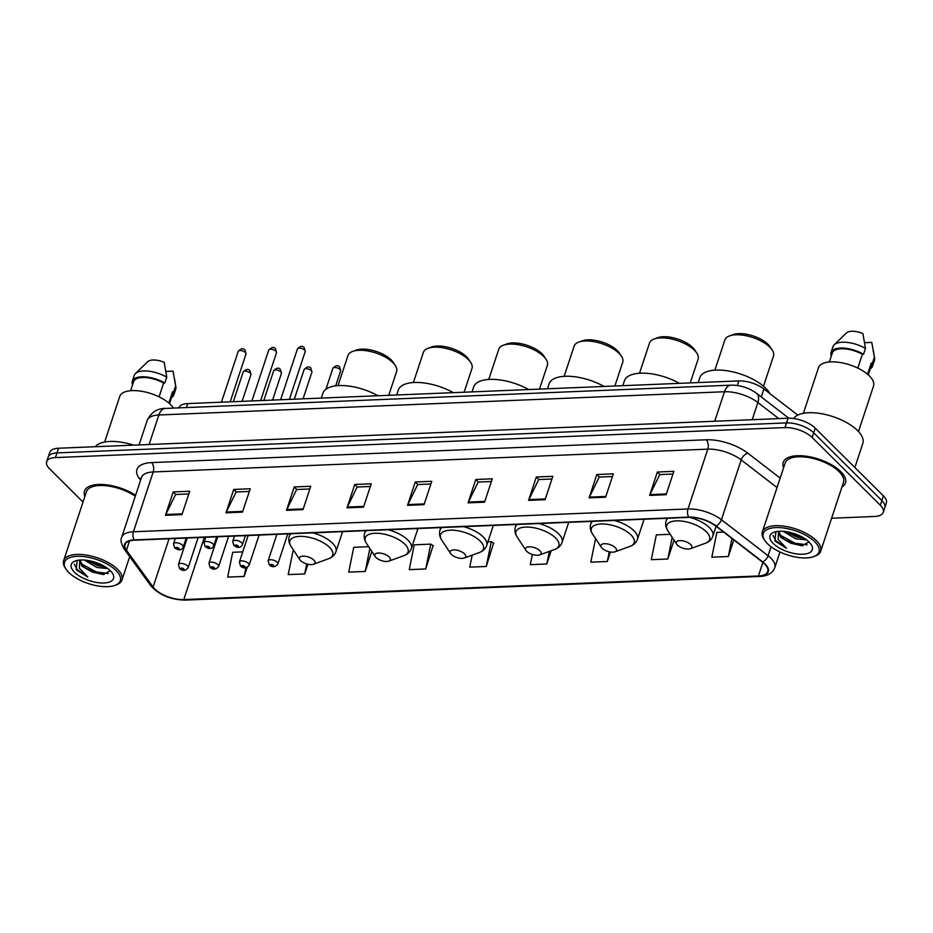 <?xml version="1.0" encoding="UTF-8"?>
<svg xmlns="http://www.w3.org/2000/svg" width="933" height="933" viewBox="0 0 933 933"><rect width="100%" height="100%" fill="white"/><g stroke="black" fill="none" stroke-linecap="round" stroke-linejoin="round"><path stroke-width="1.4" d="M178.868 407.861L178.914 407.733A20.479 8.887 18.3 0 1 187.708 403.581L738.854 380.909A20.479 8.887 18.3 0 1 763.905 388.991L797.75 415.103M831.606 518.235L874.466 516.474A20.479 8.887 -161.7 0 0 883.259 512.322L886.35 502.98A20.479 8.887 -161.7 0 0 883.411 495.866L815.232 428.142A20.479 8.887 -161.7 0 0 788.07 418.229L58.534 448.237A20.479 8.887 -161.7 0 0 49.741 452.388L48.201 457.065A20.479 8.887 -161.7 0 1 56.983 452.913A20.479 8.887 -161.7 0 0 48.201 457.065L46.65 461.73A20.479 8.887 -161.7 0 0 49.589 468.844L83.014 502.047M883.259 512.322A20.479 8.887 -161.7 0 0 880.32 505.219L812.142 437.484L813.693 432.807A20.479 8.887 -161.7 0 0 786.531 422.906L56.983 452.913L786.531 422.906A20.479 8.887 -161.7 0 1 813.693 432.807L881.86 500.543L813.693 432.807L815.232 428.142M884.799 507.657A20.479 8.887 -161.7 0 0 881.86 500.543A20.479 8.887 -161.7 0 1 884.799 507.657M840.726 471.573A32.772 14.217 -161.7 0 0 807.605 456.424A32.772 14.217 -161.7 0 0 783.207 462.371A32.772 14.217 -161.7 0 0 783.603 467.713A32.772 14.217 -161.7 0 1 783.207 462.371A32.772 14.217 -161.7 0 1 807.605 456.424A32.772 14.217 -161.7 0 1 840.726 471.573A32.772 14.217 -161.7 0 1 845.438 482.956A32.772 14.217 -161.7 0 0 840.726 471.573M135.612 495.248A32.772 14.217 -161.7 0 0 104.251 484.6A32.772 14.217 -161.7 0 0 84.471 491.108A32.772 14.217 -161.7 0 0 84.868 496.449A32.772 14.217 -161.7 0 1 84.471 491.108A32.772 14.217 -161.7 0 1 104.251 484.6A32.772 14.217 -161.7 0 1 135.612 495.248M764.617 563.952A21.844 9.47 18.3 0 1 767.754 571.532A21.844 9.47 18.3 0 1 758.377 575.964L183.766 599.592A21.844 9.47 18.3 0 1 153.094 587.055L126.456 550.237A21.844 9.47 18.3 0 1 125.034 544.627A21.844 9.47 18.3 0 1 134.41 540.195L688.997 517.383A21.844 9.47 18.3 0 1 715.728 526.002L762.378 562.004A21.844 9.47 18.3 0 1 764.617 563.952M765.06 563.929A22.392 9.715 -161.7 0 0 762.762 561.934L716.112 525.932A22.392 9.715 -161.7 0 0 688.717 517.104L134.13 539.915A22.392 9.715 -161.7 0 0 125.978 550.213L152.615 587.032A22.392 9.715 -161.7 0 0 184.058 599.872L758.669 576.244A22.392 9.715 -161.7 0 0 765.06 563.929M425.74 568.955L430.754 544.137L414.252 544.814L409.237 569.643L425.74 568.955L433.052 545.618M472.18 555.135L469.754 567.147L486.256 566.471L493.58 543.123M841.939 487.003A32.772 14.217 -161.7 0 0 845.438 482.956A32.772 14.217 -161.7 0 1 841.939 487.003M812.142 437.484A20.479 8.887 -161.7 0 0 784.98 427.582L55.444 457.578A20.479 8.887 -161.7 0 0 46.65 461.73M286.501 510.316L294.233 486.956L310.736 486.28L303.015 509.64L286.501 510.316A5.458 3.231 87.6 0 1 286.816 509.546L303.26 508.87M225.984 512.812L233.716 489.452L250.219 488.764L242.487 512.135L225.984 512.812A5.458 3.231 87.6 0 1 226.299 512.042L242.743 511.366M165.468 515.296L173.188 491.936L189.702 491.259L181.97 514.619L165.468 515.296A5.458 3.231 87.6 0 1 165.771 514.526L182.227 513.85M468.063 502.852L475.795 479.492L492.297 478.816L484.565 502.176L468.063 502.852A5.458 3.231 87.6 0 1 468.378 502.082L484.822 501.406M528.579 500.368L536.312 476.996L552.814 476.32L545.094 499.68L528.579 500.368A5.458 3.231 87.6 0 1 528.894 499.598L545.339 498.922M589.108 497.872L596.828 474.512L613.331 473.836L605.61 497.196L589.108 497.872A5.458 3.231 87.6 0 1 589.411 497.102L605.867 496.426M649.625 495.388L657.357 472.028L673.859 471.34L666.127 494.712L649.625 495.388A5.458 3.231 87.6 0 1 649.939 494.618L666.384 493.942M347.029 507.832L354.75 484.472L371.252 483.784L363.532 507.155L347.029 507.832A5.458 3.231 87.6 0 1 347.333 507.062L363.788 506.386M407.546 505.336L415.267 481.976L431.781 481.3L424.049 504.66L407.546 505.336A5.458 3.231 87.6 0 1 407.861 504.578L424.305 503.902M368.675 546.691L353.735 547.309L348.72 572.127L365.223 571.451L371.824 551.473M293.3 549.794L288.192 574.611L304.706 573.935L307.913 564.22M242.743 551.87L232.69 552.289L227.675 577.107L244.178 576.431L247.175 567.381M532.335 554.459L530.282 564.663L546.785 563.987L551.17 550.715M595.569 538.551L590.799 562.167L607.301 561.491L610.439 552.021M670.174 534.294L656.331 534.866L651.316 559.683L667.818 559.007L674.058 540.16M723.611 532.09L716.847 532.37L711.832 557.188L728.346 556.511L733.816 539.962M415.267 481.976L417.832 484.519M430.883 483.982L417.681 484.53L407.861 504.578M354.75 484.472L357.316 487.014M370.366 486.478L357.164 487.014L347.333 507.062M657.357 472.028L659.911 474.57M672.973 474.034L659.759 474.57L649.939 494.618M596.828 474.512L599.394 477.055M612.445 476.518L599.243 477.066L589.411 497.102M536.312 476.996L538.877 479.55M551.928 479.014L538.714 479.55L528.894 499.598M475.795 479.492L478.349 482.034M491.411 481.498L478.197 482.046L468.378 502.082M173.188 491.936L175.754 494.478M188.804 493.942L175.602 494.49L165.771 514.526M233.716 489.452L236.271 491.994M249.333 491.458L236.119 491.994L226.299 512.042M294.233 486.956L296.787 489.498M309.849 488.962L296.636 489.51L286.816 509.546M486.256 566.471L491.271 541.653L493.907 543.344M487.924 541.781L491.271 541.653M546.785 563.987L549.327 551.391M607.301 561.491L609.261 551.788M667.818 559.007L672.192 537.35M728.346 556.511L731.973 538.539M430.754 544.137L433.39 545.828M365.223 571.451L369.865 548.487M304.706 573.935L306.724 563.917M244.178 576.431L245.927 567.765M767.486 543.717A29.355 12.735 -161.7 0 0 813.646 556.651A29.355 12.735 -161.7 0 0 814.801 541.781A29.355 12.735 -161.7 0 0 778.484 527.565A29.355 12.735 -161.7 0 0 764.78 540.487A29.355 12.735 -161.7 0 0 767.486 543.717M813.646 556.651L815.08 556.126A30.719 13.319 -161.7 0 0 820.69 551.228A30.719 13.319 -161.7 0 0 816.282 540.557A30.719 13.319 -161.7 0 0 785.236 526.352A30.719 13.319 -161.7 0 0 762.354 531.938A30.719 13.319 -161.7 0 0 763.94 539.216L764.78 540.487M820.69 551.228L843.49 482.303A30.719 13.319 -161.7 0 0 839.082 471.643A30.719 13.319 -161.7 0 0 808.025 457.438A30.719 13.319 -161.7 0 0 785.154 463.013L762.354 531.938M854.861 467.503L862.838 443.35A36.865 15.989 -161.7 0 0 857.555 430.556A36.865 15.989 -161.7 0 0 822.288 413.855A36.865 15.989 -161.7 0 0 793.645 418.532M858.488 431.524L873.545 385.982A29.016 12.584 -161.7 0 0 869.381 375.917A29.016 12.584 -161.7 0 0 840.05 362.494A29.016 12.584 -161.7 0 0 818.451 367.765L803.395 413.307M775.859 531.693L774.95 540.988L786.531 548.312L778.134 539.461L778.437 531.997L780.629 537.42L790.986 543.274L785.05 540.02L780.968 536.393L778.833 531.285M778.437 531.997L778.763 531.297M806.567 539.845L795.569 538.726L783.242 531.32M804.374 538.329L796.187 536.872L786.251 531.67M809.074 542.015A22.264 9.657 -161.7 0 0 774.075 532.207A22.264 9.657 -161.7 0 0 773.2 543.484A22.264 9.657 -161.7 0 0 800.747 554.26A22.264 9.657 -161.7 0 0 811.127 544.464A22.264 9.657 -161.7 0 0 809.074 542.015M790.986 543.274L801.785 545.747L808.888 542.085M857.8 368.103L862.36 354.33A20.479 8.887 -161.7 0 0 832.353 352.919L829.355 361.981M862.36 354.33L863.561 354.272L865.497 348.441L862.897 333.559A13.657 5.925 -161.7 0 0 846.523 332.894L834.16 344.825A21.844 9.47 -161.7 0 0 832.982 346.656L831.046 352.487A21.844 9.47 -161.7 0 0 831.151 355.613L831.466 355.601M865.497 348.441A21.844 9.47 -161.7 0 0 834.16 344.825M863.561 354.272A21.844 9.47 -161.7 0 0 831.046 352.487M868.238 374.844L871.235 365.783A20.479 8.887 -161.7 0 0 871.235 363.147L867.562 374.25M870.209 368.908A21.844 9.47 -161.7 0 0 872.53 366.214L874.466 360.371A21.844 9.47 -161.7 0 0 874.606 358.202A21.844 9.47 -161.7 0 0 874.373 357.257L871.772 342.388L864.623 342.679M874.373 357.257L872.437 363.1L871.235 363.147M872.53 366.214A21.844 9.47 -161.7 0 0 872.437 363.1M786.531 548.312L775.813 540.72L773.025 535.46M807.092 544.825L795.033 543.216L779.965 535.029M801.925 536.895L788.817 532.137M802.823 545.747L794.729 544.149L784.058 539.286M804.211 538.224L797.179 536.732L786.519 531.868M763.509 386.215L773.48 356.056A25.599 11.103 -161.7 0 0 772.162 349.992L770.063 346.808A22.194 9.622 -161.7 0 0 768.022 344.359A22.194 9.622 -161.7 0 0 733.128 334.597L729.548 335.903A25.599 11.103 -161.7 0 0 724.871 339.974L714.888 370.133M772.162 349.992A25.599 11.103 -161.7 0 0 769.807 347.169A25.599 11.103 -161.7 0 0 729.548 335.903M677.475 545.117A8.187 3.557 -161.7 0 0 690.362 548.721A8.187 3.557 -161.7 0 0 690.677 544.58A8.187 3.557 -161.7 0 0 680.542 540.615A8.187 3.557 -161.7 0 0 676.728 544.219A8.187 3.557 -161.7 0 0 677.475 545.117M769.923 393.633A37.553 16.281 -161.7 0 0 765.713 388.245A37.553 16.281 -161.7 0 0 727.763 370.879A37.553 16.281 -161.7 0 0 699.808 377.69L698.187 382.588M690.245 382.915L698.106 359.158A25.599 11.103 -161.7 0 0 696.788 353.094L694.688 349.91A22.194 9.622 -161.7 0 0 692.648 347.461A22.194 9.622 -161.7 0 0 657.753 337.688L654.173 338.994A25.599 11.103 -161.7 0 0 649.496 343.076L639.513 373.235M696.788 353.094A25.599 11.103 -161.7 0 0 694.432 350.272A25.599 11.103 -161.7 0 0 654.173 338.994M602.1 548.219A8.187 3.557 -161.7 0 0 614.987 551.823A8.187 3.557 -161.7 0 0 615.302 547.671A8.187 3.557 -161.7 0 0 605.167 543.706A8.187 3.557 -161.7 0 0 601.353 547.321A8.187 3.557 -161.7 0 0 602.1 548.219M679.434 383.358A37.553 16.281 -161.7 0 0 624.434 380.792L622.812 385.691M614.87 386.017L622.731 362.261A25.599 11.103 -161.7 0 0 621.413 356.196L619.314 353.012A22.194 9.622 -161.7 0 0 617.273 350.563A22.194 9.622 -161.7 0 0 582.379 340.79L578.798 342.096A25.599 11.103 -161.7 0 0 574.122 346.178L564.138 376.337M621.413 356.196A25.599 11.103 -161.7 0 0 619.057 353.374A25.599 11.103 -161.7 0 0 578.798 342.096M526.725 551.321A8.187 3.557 -161.7 0 0 539.612 554.925A8.187 3.557 -161.7 0 0 539.927 550.773A8.187 3.557 -161.7 0 0 529.792 546.808A8.187 3.557 -161.7 0 0 525.967 550.412A8.187 3.557 -161.7 0 0 526.725 551.321M604.059 386.46A37.553 16.281 -161.7 0 0 549.059 383.895L547.438 388.781M539.496 389.108L547.356 365.351A25.599 11.103 -161.7 0 0 546.038 359.287L543.939 356.103A22.194 9.622 -161.7 0 0 541.898 353.665A22.194 9.622 -161.7 0 0 507.004 343.892L503.423 345.198A25.599 11.103 -161.7 0 0 498.747 349.28L488.764 379.439M546.038 359.287A25.599 11.103 -161.7 0 0 543.682 356.464A25.599 11.103 -161.7 0 0 503.423 345.198M451.35 554.424A8.187 3.557 -161.7 0 0 464.237 558.027A8.187 3.557 -161.7 0 0 464.552 553.875A8.187 3.557 -161.7 0 0 454.418 549.91A8.187 3.557 -161.7 0 0 450.592 553.514A8.187 3.557 -161.7 0 0 451.35 554.424M528.684 389.562A37.553 16.281 -161.7 0 0 473.684 386.997L472.063 391.883M464.121 392.21L471.981 368.453A25.599 11.103 -161.7 0 0 470.664 362.389L468.564 359.205A22.194 9.622 -161.7 0 0 466.523 356.756A22.194 9.622 -161.7 0 0 431.629 346.994L428.049 348.301A25.599 11.103 -161.7 0 0 423.372 352.382L413.389 382.542M470.664 362.389A25.599 11.103 -161.7 0 0 468.308 359.567A25.599 11.103 -161.7 0 0 428.049 348.301M375.976 557.514A8.187 3.557 -161.7 0 0 388.863 561.13A8.187 3.557 -161.7 0 0 389.178 556.978A8.187 3.557 -161.7 0 0 379.043 553.012A8.187 3.557 -161.7 0 0 375.218 556.616A8.187 3.557 -161.7 0 0 375.976 557.514M453.31 392.653A37.553 16.281 -161.7 0 0 398.309 390.099L396.688 394.986M388.746 395.312L396.607 371.556A25.599 11.103 -161.7 0 0 395.289 365.491L393.19 362.307A22.194 9.622 -161.7 0 0 391.149 359.858A22.194 9.622 -161.7 0 0 356.254 350.097L352.674 351.403A25.599 11.103 -161.7 0 0 347.997 355.473L338.014 385.632M395.289 365.491A25.599 11.103 -161.7 0 0 392.933 362.669A25.599 11.103 -161.7 0 0 352.674 351.403M300.601 560.616A8.187 3.557 -161.7 0 0 313.488 564.232A8.187 3.557 -161.7 0 0 313.803 560.08A8.187 3.557 -161.7 0 0 303.668 556.115A8.187 3.557 -161.7 0 0 299.843 559.718A8.187 3.557 -161.7 0 0 300.601 560.616M377.935 395.755A37.553 16.281 -161.7 0 0 322.935 393.201L321.314 398.088M68.75 572.454A29.355 12.735 -161.7 0 0 114.922 585.388A29.355 12.735 -161.7 0 0 116.065 570.518A29.355 12.735 -161.7 0 0 79.748 556.301A29.355 12.735 -161.7 0 0 66.056 569.223A29.355 12.735 -161.7 0 0 68.75 572.454M114.922 585.388L116.357 584.863A30.719 13.319 -161.7 0 0 121.966 579.964A30.719 13.319 -161.7 0 0 117.558 569.305A30.719 13.319 -161.7 0 0 86.501 555.088A30.719 13.319 -161.7 0 0 63.631 560.675A30.719 13.319 -161.7 0 0 65.217 567.952L66.056 569.223M173.468 408.083A29.016 12.584 -161.7 0 0 170.646 404.654A29.016 12.584 -161.7 0 0 141.326 391.23A29.016 12.584 -161.7 0 0 119.716 396.502L104.659 442.044M77.136 560.441L76.214 569.725L87.807 577.049L79.398 568.197L79.713 560.733L81.906 566.156L92.262 572.011L86.326 568.757L82.244 565.13L80.098 560.022M79.713 560.733L80.028 560.033M107.831 568.582L96.845 567.462L84.506 560.057M105.639 567.066L97.452 565.608L87.515 560.406M110.351 570.751A22.264 9.657 -161.7 0 0 75.34 560.943A22.264 9.657 -161.7 0 0 74.465 572.221A22.264 9.657 -161.7 0 0 102.012 582.997A22.264 9.657 -161.7 0 0 112.392 573.2A22.264 9.657 -161.7 0 0 110.351 570.751M92.262 572.011L103.05 574.483L110.164 570.821M159.077 396.84L163.625 383.066A20.479 8.887 -161.7 0 0 133.617 381.655L130.62 390.717M163.625 383.066L164.826 383.008L166.762 377.177L164.173 362.296A13.657 5.925 -161.7 0 0 147.787 361.631L135.437 373.562A21.844 9.47 -161.7 0 0 134.247 375.393L132.323 381.235A21.844 9.47 -161.7 0 0 132.416 384.349L132.731 384.338M166.762 377.177A21.844 9.47 -161.7 0 0 135.437 373.562M164.826 383.008A21.844 9.47 -161.7 0 0 132.323 381.235M169.514 403.581L172.512 394.519A20.479 8.887 -161.7 0 0 172.5 391.883L168.826 402.998M133.571 445.146A36.865 15.989 -161.7 0 0 95.306 446.72M135.285 496.239A30.719 13.319 -161.7 0 0 105.534 485.696A30.719 13.319 -161.7 0 0 86.419 491.749L63.631 560.675M171.474 397.656A21.844 9.47 -161.7 0 0 173.806 394.951L175.731 389.108A21.844 9.47 -161.7 0 0 175.882 386.938A21.844 9.47 -161.7 0 0 175.637 385.994L173.048 371.124L165.887 371.416M175.637 385.994L173.713 391.837L172.5 391.883M173.806 394.951A21.844 9.47 -161.7 0 0 173.713 391.837M87.807 577.049L77.077 569.468L74.29 564.197M108.368 573.562L96.297 571.952L81.241 563.765M103.19 565.631L90.081 560.873M104.099 574.483L95.994 572.885L85.335 568.034M105.476 566.961L98.443 565.468L87.784 560.605M761.27 396.957L763.905 388.991M737.338 385.492L738.854 380.909M186.39 407.558L187.708 403.581M788.07 418.229L784.98 427.582M883.411 495.866L880.32 505.219M58.534 448.237L55.444 457.578M778.763 418.614L757.888 402.508L752.196 419.71M731.017 385.154A13.657 8.07 87.6 0 0 724.475 391.743L158.867 414.998A27.314 11.837 -161.7 0 0 147.146 420.538C151.076 412.433 157.164 408.386 165.409 408.421L731.017 385.154C740.429 385.072 748.966 387.813 756.628 393.376A13.657 7.744 127.6 0 1 757.888 402.508A27.314 11.837 -161.7 0 0 724.475 391.743L714.713 421.25M165.409 408.421A13.657 8.07 87.6 0 0 158.867 414.998L149.105 444.516M758.377 575.964L762.867 562.389M134.13 539.915A6.823 4.035 -92.4 0 1 133.419 531.763L688.006 508.963A27.314 11.837 18.3 0 1 721.419 519.728L768.081 555.73A27.314 11.837 18.3 0 1 770.88 558.156A27.314 11.837 18.3 0 1 774.798 567.637L779.976 551.998M762.762 561.934A6.823 3.872 127.6 0 0 768.081 555.73L771.043 546.761M716.112 525.932A6.823 3.872 127.6 0 0 721.419 519.728L741.199 459.922A27.314 11.837 -161.7 0 0 707.785 449.146L688.006 508.963A6.823 4.035 87.6 0 0 688.717 517.104M125.978 550.213A6.823 5.271 144.1 0 1 123.996 548.709C121.08 543.601 120.31 539.799 121.698 537.303A27.314 11.837 18.3 0 1 133.419 531.763L153.199 471.958A27.314 11.837 -161.7 0 0 141.478 477.498L141.489 477.451M152.615 587.032A6.823 5.271 144.1 0 1 150.621 585.527C159.077 594.916 170.599 599.779 185.189 600.106L759.8 576.466A6.823 4.035 -92.4 0 1 758.669 576.244M184.058 599.872A6.823 4.035 87.6 0 0 185.189 600.106M140.58 480.227L139.169 478.279A34.136 14.8 18.3 0 1 151.589 462.593L706.176 439.781A34.136 14.8 18.3 0 1 747.928 453.24L780.163 478.104M777.037 487.562L741.199 459.922A6.823 3.872 -52.4 0 1 747.928 453.24M706.176 439.781A6.823 4.035 87.6 0 1 707.785 449.146L153.199 471.958A6.823 4.035 87.6 0 0 151.589 462.593M141.07 478.746A6.823 5.271 -35.9 0 0 139.169 478.279M126.456 550.237L129.524 540.977M153.094 587.055L169.06 538.773M183.766 599.592L204.362 537.326M690.362 548.721L705.453 543.228A22.579 9.796 -161.7 0 0 706.339 531.787A22.579 9.796 -161.7 0 0 678.408 520.859A22.579 9.796 -161.7 0 0 667.876 530.795C665.695 527.448 665.136 524.078 666.174 520.696A24.573 10.66 -161.7 0 1 667.946 518.258M716.101 526.294L712.847 536.125A24.573 10.66 -161.7 0 0 709.325 527.6A24.573 10.66 -161.7 0 0 689.779 517.372M614.987 551.823L630.078 546.33A22.579 9.796 -161.7 0 0 630.965 534.889A22.579 9.796 -161.7 0 0 603.033 523.961A22.579 9.796 -161.7 0 0 592.502 533.898C590.321 530.55 589.761 527.18 590.799 523.798A24.573 10.66 -161.7 0 1 592.572 521.36M644.085 519.238L637.472 539.227A24.573 10.66 -161.7 0 0 633.95 530.702A24.573 10.66 -161.7 0 0 614.369 520.462M539.612 554.925L554.703 549.432A22.579 9.796 -161.7 0 0 555.59 537.991A22.579 9.796 -161.7 0 0 527.658 527.063A22.579 9.796 -161.7 0 0 517.127 537C514.946 533.653 514.386 530.282 515.424 526.888A24.573 10.66 -161.7 0 1 517.197 524.451M568.71 522.34L562.098 542.33A24.573 10.66 -161.7 0 0 558.575 533.793A24.573 10.66 -161.7 0 0 538.994 523.553M464.237 558.027L479.329 552.534A22.579 9.796 -161.7 0 0 480.215 541.093A22.579 9.796 -161.7 0 0 452.283 530.166A22.579 9.796 -161.7 0 0 441.752 540.102C439.571 536.755 439.011 533.384 440.049 529.991A24.573 10.66 -161.7 0 1 441.81 527.553M493.335 525.431L486.723 545.432A24.573 10.66 -161.7 0 0 483.201 536.895A24.573 10.66 -161.7 0 0 463.619 526.655M388.863 561.13L403.954 555.625A22.579 9.796 -161.7 0 0 404.84 544.196A22.579 9.796 -161.7 0 0 376.909 533.256A22.579 9.796 -161.7 0 0 366.377 543.204C364.197 539.845 363.637 536.475 364.675 533.093A24.573 10.66 -161.7 0 1 366.436 530.655M417.961 528.533L411.348 548.522A24.573 10.66 -161.7 0 0 407.826 539.997A24.573 10.66 -161.7 0 0 388.245 529.757M313.488 564.232L328.579 558.727A22.579 9.796 -161.7 0 0 329.466 547.298A22.579 9.796 -161.7 0 0 301.534 536.358A22.579 9.796 -161.7 0 0 291.003 546.295C288.822 542.948 288.262 539.577 289.3 536.195A24.573 10.66 -161.7 0 1 291.061 533.758M342.586 531.635L335.973 551.625A24.573 10.66 -161.7 0 0 332.451 543.099A24.573 10.66 -161.7 0 0 312.87 532.86M340.044 369.48A4.094 1.773 -161.7 0 0 335.903 367.59A4.094 1.773 -161.7 0 0 332.859 368.325C335.798 365.281 338.073 364.896 339.705 367.17L340.638 370.902A4.094 1.773 -161.7 0 0 340.044 369.48M276.868 534.341L268.144 560.745A5.12 2.216 18.3 0 1 271.946 559.823A5.12 2.216 18.3 0 1 277.124 562.191A5.12 2.216 18.3 0 1 277.859 563.964L287.807 533.886M273.416 565.223A1.703 0.735 -161.7 0 0 271.141 564.395A1.703 0.735 -161.7 0 0 270.663 565.34A1.703 0.735 -161.7 0 0 272.926 566.156A1.703 0.735 -161.7 0 0 273.416 565.223M311.33 370.658A4.094 1.773 -161.7 0 0 307.19 368.768A4.094 1.773 -161.7 0 0 304.135 369.515C307.074 366.471 309.359 366.086 310.981 368.348L311.914 372.08A4.094 1.773 -161.7 0 0 311.33 370.658M248.155 535.519L239.419 561.934A5.12 2.216 18.3 0 1 243.233 561.001A5.12 2.216 18.3 0 1 248.411 563.369A5.12 2.216 18.3 0 1 249.146 565.141L259.094 535.076M244.691 566.401A1.703 0.735 -161.7 0 0 242.428 565.573A1.703 0.735 -161.7 0 0 241.939 566.518A1.703 0.735 -161.7 0 0 244.201 567.346A1.703 0.735 -161.7 0 0 244.691 566.401M280.845 371.917A4.094 1.773 -161.7 0 0 276.704 370.016A4.094 1.773 -161.7 0 0 273.661 370.763C276.6 367.719 278.874 367.334 280.495 369.608L281.428 373.34A4.094 1.773 -161.7 0 0 280.845 371.917M217.669 536.778L208.934 563.182A5.12 2.216 18.3 0 1 212.747 562.249A5.12 2.216 18.3 0 1 217.925 564.628A5.12 2.216 18.3 0 1 218.66 566.401L228.608 536.323M214.205 567.661A1.703 0.735 -161.7 0 0 211.943 566.832A1.703 0.735 -161.7 0 0 211.464 567.765A1.703 0.735 -161.7 0 0 213.727 568.594A1.703 0.735 -161.7 0 0 214.205 567.661M250.371 373.165A4.094 1.773 -161.7 0 0 246.219 371.276A4.094 1.773 -161.7 0 0 243.175 372.022C246.114 368.978 248.4 368.593 250.021 370.856L250.954 374.588A4.094 1.773 -161.7 0 0 250.371 373.165M187.195 538.026L178.46 564.442A5.12 2.216 18.3 0 1 182.273 563.509A5.12 2.216 18.3 0 1 187.451 565.876A5.12 2.216 18.3 0 1 188.186 567.649L198.134 537.583M183.731 568.908A1.703 0.735 -161.7 0 0 181.469 568.08A1.703 0.735 -161.7 0 0 180.979 569.025A1.703 0.735 -161.7 0 0 183.241 569.853A1.703 0.735 -161.7 0 0 183.731 568.908M297.44 348.919C300.391 345.875 302.665 345.49 304.286 347.764L305.219 351.496A4.094 1.773 -161.7 0 0 304.636 350.073A4.094 1.773 -161.7 0 0 300.496 348.172A4.094 1.773 -161.7 0 0 297.44 348.919L280.635 399.756M241.717 542.773A5.12 2.216 18.3 0 1 242.452 544.557C239.804 549.689 235.746 546.47 233.81 545.42L232.725 541.338A5.12 2.216 18.3 0 1 236.539 540.405A5.12 2.216 18.3 0 1 241.717 542.773M235.244 545.922A1.703 0.735 -161.7 0 0 237.518 546.75A1.703 0.735 -161.7 0 0 237.997 545.805A1.703 0.735 -161.7 0 0 235.734 544.989A1.703 0.735 -161.7 0 0 235.244 545.922M268.727 350.097C271.666 347.053 273.952 346.668 275.573 348.942L276.506 352.674A4.094 1.773 -161.7 0 0 275.911 351.251A4.094 1.773 -161.7 0 0 271.771 349.35A4.094 1.773 -161.7 0 0 268.727 350.097L251.91 400.945M213.004 543.962A5.12 2.216 18.3 0 1 213.739 545.735C211.08 550.867 207.021 547.648 205.085 546.61L204.012 542.516A5.12 2.216 18.3 0 1 207.826 541.595A5.12 2.216 18.3 0 1 213.004 543.962M206.531 547.1A1.703 0.735 -161.7 0 0 208.794 547.928A1.703 0.735 -161.7 0 0 209.284 546.995A1.703 0.735 -161.7 0 0 207.021 546.167A1.703 0.735 -161.7 0 0 206.531 547.1M238.242 351.356C241.192 348.312 243.466 347.927 245.087 350.19L246.02 353.922A4.094 1.773 -161.7 0 0 245.437 352.499A4.094 1.773 -161.7 0 0 241.297 350.61A4.094 1.773 -161.7 0 0 238.242 351.356L221.436 402.193M182.518 545.21A5.12 2.216 18.3 0 1 183.253 546.995C180.605 552.126 176.547 548.907 174.611 547.858L173.526 543.776A5.12 2.216 18.3 0 1 177.34 542.843A5.12 2.216 18.3 0 1 182.518 545.21M176.045 548.359A1.703 0.735 -161.7 0 0 178.308 549.187A1.703 0.735 -161.7 0 0 178.798 548.242A1.703 0.735 -161.7 0 0 176.535 547.414A1.703 0.735 -161.7 0 0 176.045 548.359M147.146 420.538L139.075 444.924M756.628 393.376L788.828 418.217M123.996 548.709L150.621 585.527M759.8 576.466C767.591 576.139 772.582 573.2 774.798 567.637M121.698 537.303L141.478 477.498M873.323 350.411L874.606 358.202M712.847 536.125C711.669 539.472 709.208 541.84 705.453 543.228M666.967 518.293L666.174 520.696M676.728 544.219L667.876 530.795M637.472 539.227C636.294 542.574 633.834 544.942 630.078 546.33M591.592 521.395L590.799 523.798M601.353 547.321L592.502 533.898M562.098 542.33C560.92 545.665 558.459 548.033 554.703 549.432M516.217 524.498L515.424 526.888M525.967 550.412L517.127 537M486.723 545.432C485.545 548.767 483.084 551.135 479.329 552.534M440.843 527.6L440.049 529.991M450.592 553.514L441.752 540.102M411.348 548.522C410.17 551.87 407.709 554.237 403.954 555.625M365.468 530.69L364.675 533.093M375.218 556.616L366.377 543.204M335.973 551.625C334.795 554.972 332.335 557.339 328.579 558.727M290.093 533.793L289.3 536.195M299.843 559.718L291.003 546.295M129.699 556.593L121.966 579.964M174.588 379.148L175.882 386.938M332.859 368.325L325.944 389.224M268.144 560.745L269.217 564.838C272.319 567.591 275.2 567.299 277.859 563.964M340.638 370.902L335.682 385.854M304.135 369.515L294.315 399.196M239.419 561.934L240.504 566.016C243.606 568.78 246.487 568.489 249.146 565.141M311.914 372.08L303.062 398.834M273.661 370.763L263.841 400.455M208.934 563.182L210.018 567.276C213.121 570.028 216.001 569.736 218.66 566.401M281.428 373.34L272.588 400.094M243.175 372.022L233.355 401.703M178.46 564.442L179.544 568.524C182.646 571.288 185.527 570.996 188.186 567.649M250.954 374.588L242.102 401.342M305.219 351.496L289.382 399.394M245.402 535.635L242.452 544.557M234.463 536.078L232.725 541.338M276.506 352.674L260.657 400.584M216.689 536.813L213.739 545.735M205.75 537.268L204.012 542.516M246.02 353.922L230.183 401.831M186.203 538.073L183.253 546.995M175.264 538.516L173.526 543.776"/></g></svg>
